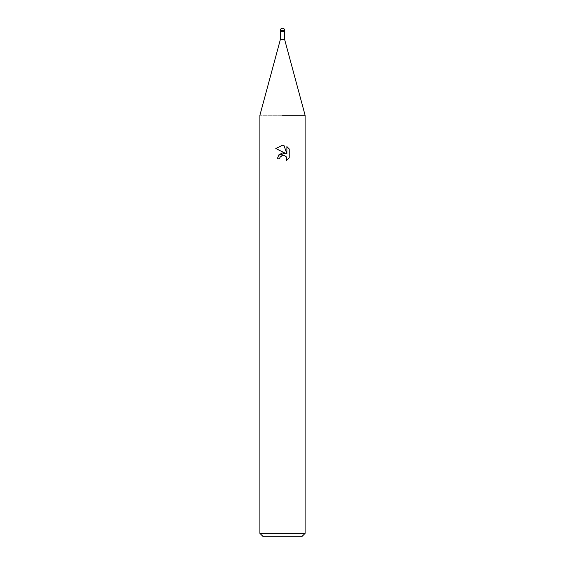 <?xml version="1.0" encoding="UTF-8"?>
<svg xmlns="http://www.w3.org/2000/svg" width="565" height="565" viewBox="0 0 565 565"><rect width="100%" height="100%" fill="white"/><g stroke="black" fill="none" stroke-linecap="round" stroke-linejoin="round"><path stroke-width="0.42" stroke-dasharray="2.83 2.12" d="M284.76 31.64L280.24 31.64M284.647 39.55L280.353 39.55M305.1 115.26L259.9 115.26L305.1 115.26M305.1 533.36L259.9 533.36M301.71 536.75L263.29 536.75M275.784 148.546L285.382 153.277M286.886 146.603L286.886 153.828L283.955 145.396M278.481 155.269L277.302 158.864L279.675 158.864M283.941 155.297L286.095 156.576M289.216 157.875L289.216 148.955M284.76 30.51L280.24 30.51M282.5 31.527L284.704 31.64L282.5 31.527"/><path stroke-width="0.85" d="M280.353 31.64L280.353 39.55L284.647 39.55L305.1 115.26L305.1 533.36L259.9 533.36L263.29 536.75L301.71 536.75L305.1 533.36M282.5 115.26L305.1 115.26L282.5 115.26M282.5 155.319L280.056 157.225L279.675 158.864L277.302 158.864L278.771 154.909L282.5 152.924L285.382 153.277L275.784 148.546L282.5 145.24L283.955 145.396L286.886 153.828L286.886 146.603L289.216 148.955L289.216 157.875L286.512 160.46L286.625 157.458L284.668 155.509L282.5 155.319L283.941 155.297M279.675 158.864L279.915 157.543M283.955 145.396L282.67 145.24M282.557 145.24L275.784 148.546M289.216 148.955L286.886 146.603M285.382 153.277L278.481 155.269M280.056 157.225L282.302 155.368M286.095 156.576L286.893 158.843L286.519 160.453L289.216 157.868M280.24 30.51L280.24 31.64L284.76 31.64L284.76 30.51A2.26 2.26 0 0 0 282.5 28.25A2.26 2.26 0 0 0 280.24 30.51L284.76 30.51M284.647 31.64L284.647 39.55M280.353 39.55L259.9 115.26L259.9 533.36"/></g></svg>
